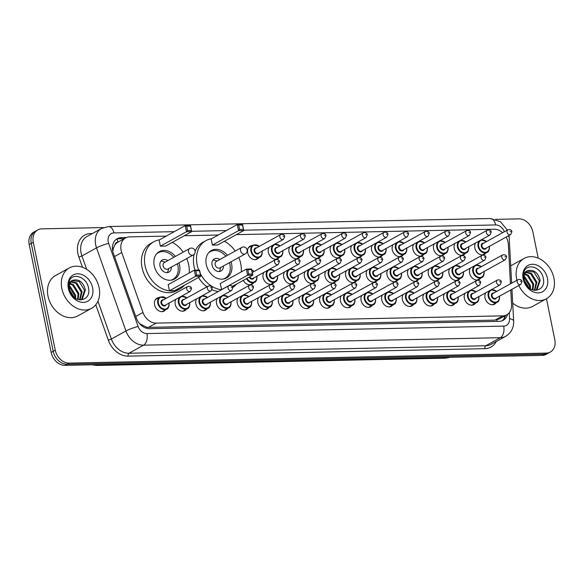 <?xml version="1.0" encoding="UTF-8"?>
<svg xmlns="http://www.w3.org/2000/svg" width="584" height="584" viewBox="0 0 584 584"><rect width="100%" height="100%" fill="white"/><g stroke="black" fill="none" stroke-linecap="round" stroke-linejoin="round"><path stroke-width="0.88" d="M475.405 303.249A7.373 5.701 -118.9 0 1 473.894 304.614A7.373 5.701 -118.9 0 1 464.36 298.285A7.373 5.701 -118.9 0 1 465.156 293.197M454.754 303.687A7.373 5.701 -118.9 0 1 453.242 305.045A7.373 5.701 -118.9 0 1 443.709 298.716A7.373 5.701 -118.9 0 1 444.504 293.628M434.102 304.118A7.373 5.701 -118.9 0 1 432.591 305.483A7.373 5.701 -118.9 0 1 423.057 299.147A7.373 5.701 -118.9 0 1 423.853 294.066M413.45 304.549A7.373 5.701 -118.9 0 1 411.939 305.914A7.373 5.701 -118.9 0 1 402.405 299.577A7.373 5.701 -118.9 0 1 403.194 294.497M392.798 304.979A7.373 5.701 -118.9 0 1 391.28 306.344A7.373 5.701 -118.9 0 1 381.754 300.015A7.373 5.701 -118.9 0 1 382.542 294.927M372.139 305.417A7.373 5.701 -118.9 0 1 370.628 306.775A7.373 5.701 -118.9 0 1 361.094 300.446A7.373 5.701 -118.9 0 1 361.89 295.358M351.488 305.848A7.373 5.701 -118.9 0 1 349.977 307.213A7.373 5.701 -118.9 0 1 340.443 300.877A7.373 5.701 -118.9 0 1 341.238 295.796M330.836 306.279A7.373 5.701 -118.9 0 1 329.325 307.644A7.373 5.701 -118.9 0 1 319.791 301.308A7.373 5.701 -118.9 0 1 320.587 296.227M310.184 306.709A7.373 5.701 -118.9 0 1 308.673 308.075A7.373 5.701 -118.9 0 1 299.139 301.745A7.373 5.701 -118.9 0 1 299.935 296.657M289.533 307.147A7.373 5.701 -118.9 0 1 288.022 308.505A7.373 5.701 -118.9 0 1 278.488 302.176A7.373 5.701 -118.9 0 1 279.276 297.088M268.881 307.578A7.373 5.701 -118.9 0 1 267.363 308.936A7.373 5.701 -118.9 0 1 257.836 302.607A7.373 5.701 -118.9 0 1 258.624 297.519M248.229 308.009A7.373 5.701 -118.9 0 1 246.711 309.374A7.373 5.701 -118.9 0 1 237.184 303.038A7.373 5.701 -118.9 0 1 237.973 297.957M227.57 308.44A7.373 5.701 -118.9 0 1 226.059 309.805A7.373 5.701 -118.9 0 1 216.525 303.476A7.373 5.701 -118.9 0 1 217.321 298.387M206.918 308.87A7.373 5.701 -118.9 0 1 205.407 310.235A7.373 5.701 -118.9 0 1 195.874 303.906A7.373 5.701 -118.9 0 1 196.669 298.818M186.267 309.308A7.373 5.701 -118.9 0 1 184.756 310.666A7.373 5.701 -118.9 0 1 175.222 304.337A7.373 5.701 -118.9 0 1 176.018 299.249M165.615 309.739A7.373 5.701 -118.9 0 1 164.104 311.104A7.373 5.701 -118.9 0 1 154.57 304.768A7.373 5.701 -118.9 0 1 156.965 298.19A7.373 5.701 -118.9 0 1 158.928 297.636M496.057 302.819A7.373 5.701 -118.9 0 1 494.546 304.184A7.373 5.701 -118.9 0 1 485.012 297.855A7.373 5.701 -118.9 0 1 485.808 292.767M460.009 278.553A7.373 5.701 -118.9 0 1 458.498 279.911A7.373 5.701 -118.9 0 1 448.965 273.582A7.373 5.701 -118.9 0 1 449.76 268.494M439.358 278.984A7.373 5.701 -118.9 0 1 437.847 280.342A7.373 5.701 -118.9 0 1 428.313 274.013A7.373 5.701 -118.9 0 1 429.109 268.932M418.706 279.415A7.373 5.701 -118.9 0 1 417.195 280.78A7.373 5.701 -118.9 0 1 407.661 274.443A7.373 5.701 -118.9 0 1 408.45 269.363M398.054 279.846A7.373 5.701 -118.9 0 1 396.536 281.211A7.373 5.701 -118.9 0 1 387.009 274.882A7.373 5.701 -118.9 0 1 387.798 269.793M377.403 280.284A7.373 5.701 -118.9 0 1 375.884 281.641A7.373 5.701 -118.9 0 1 366.358 275.312A7.373 5.701 -118.9 0 1 367.146 270.224M356.744 280.714A7.373 5.701 -118.9 0 1 355.233 282.072A7.373 5.701 -118.9 0 1 345.699 275.743A7.373 5.701 -118.9 0 1 346.494 270.655M336.092 281.145A7.373 5.701 -118.9 0 1 334.581 282.51A7.373 5.701 -118.9 0 1 325.047 276.174A7.373 5.701 -118.9 0 1 325.843 271.093M315.44 281.576A7.373 5.701 -118.9 0 1 313.929 282.941A7.373 5.701 -118.9 0 1 304.395 276.612A7.373 5.701 -118.9 0 1 305.191 271.524M294.789 282.006A7.373 5.701 -118.9 0 1 293.277 283.371A7.373 5.701 -118.9 0 1 283.744 277.042A7.373 5.701 -118.9 0 1 284.539 271.954M274.137 282.444A7.373 5.701 -118.9 0 1 272.626 283.802A7.373 5.701 -118.9 0 1 263.092 277.473A7.373 5.701 -118.9 0 1 263.88 272.385M253.485 282.875A7.373 5.701 -118.9 0 1 251.967 284.24A7.373 5.701 -118.9 0 1 243.324 280.371M480.661 278.115A7.373 5.701 -118.9 0 1 479.15 279.481A7.373 5.701 -118.9 0 1 469.616 273.151A7.373 5.701 -118.9 0 1 470.412 268.063M362.007 255.58A7.373 5.701 -118.9 0 1 360.489 256.938A7.373 5.701 -118.9 0 1 350.962 250.609A7.373 5.701 -118.9 0 1 351.75 245.521M341.348 256.011A7.373 5.701 -118.9 0 1 339.837 257.376A7.373 5.701 -118.9 0 1 330.303 251.04A7.373 5.701 -118.9 0 1 331.099 245.959M444.614 253.85A7.373 5.701 -118.9 0 1 443.103 255.208A7.373 5.701 -118.9 0 1 433.569 248.879A7.373 5.701 -118.9 0 1 434.365 243.791M320.696 256.442A7.373 5.701 -118.9 0 1 319.185 257.807A7.373 5.701 -118.9 0 1 309.651 251.47A7.373 5.701 -118.9 0 1 310.447 246.39M465.266 253.412A7.373 5.701 -118.9 0 1 463.754 254.777A7.373 5.701 -118.9 0 1 454.221 248.448A7.373 5.701 -118.9 0 1 455.016 243.36M382.659 255.142A7.373 5.701 -118.9 0 1 381.14 256.507A7.373 5.701 -118.9 0 1 371.614 250.178A7.373 5.701 -118.9 0 1 372.402 245.09M423.962 254.281A7.373 5.701 -118.9 0 1 422.451 255.646A7.373 5.701 -118.9 0 1 412.917 249.31A7.373 5.701 -118.9 0 1 413.713 244.229M403.31 254.712A7.373 5.701 -118.9 0 1 401.799 256.077A7.373 5.701 -118.9 0 1 392.266 249.748A7.373 5.701 -118.9 0 1 393.054 244.659M300.045 256.872A7.373 5.701 -118.9 0 1 298.534 258.238A7.373 5.701 -118.9 0 1 289 251.908A7.373 5.701 -118.9 0 1 289.795 246.82M279.393 257.31A7.373 5.701 -118.9 0 1 277.882 258.668A7.373 5.701 -118.9 0 1 268.348 252.339A7.373 5.701 -118.9 0 1 269.136 247.251M258.741 257.741A7.373 5.701 -118.9 0 1 257.223 259.099A7.373 5.701 -118.9 0 1 247.696 252.77A7.373 5.701 -118.9 0 1 250.091 246.192A7.373 5.701 -118.9 0 1 252.054 245.63M485.917 252.982A7.373 5.701 -118.9 0 1 484.406 254.347A7.373 5.701 -118.9 0 1 474.872 248.017A7.373 5.701 -118.9 0 1 475.668 242.929M510.445 283.809L508.343 244.455A13.833 10.687 61.1 0 0 508.051 242.163A13.833 10.687 61.1 0 0 506.131 237.075M114.997 244.835A13.833 10.687 -118.9 0 1 117.91 242.17A13.833 10.687 -118.9 0 1 118.085 242.075L117.888 242.083A4.614 3.562 61.1 0 0 114.997 244.835L113.544 247.747L112.756 251.113M139.481 323.646L146.62 327.215L148.489 327.361L495.064 320.105L499.079 319.046L506.773 314.798A13.833 10.687 61.1 0 0 511.562 304.746L510.774 289.949M502.62 232.695A13.833 10.687 61.1 0 0 494.188 229.242L236.359 234.637M166.243 236.104L129.604 236.87A13.833 10.687 61.1 0 0 125.597 237.929A13.833 10.687 61.1 0 0 121.735 252.551L142.97 312.462A13.833 10.687 61.1 0 0 156.191 323.105L502.766 315.849A13.833 10.687 61.1 0 0 506.773 314.798M218.285 235.016L184.31 235.724M546.463 298.738L554.8 339.713A13.833 10.687 -118.9 0 1 550.303 352.057A13.833 10.687 -118.9 0 1 546.295 353.108L69.116 363.102A13.833 10.687 -118.9 0 1 55.254 350.174L33.295 242.251A13.833 10.687 -118.9 0 1 37.792 229.913A13.833 10.687 -118.9 0 1 41.807 228.855L103.404 227.57M495.714 219.358L518.979 218.869A13.833 10.687 -118.9 0 1 532.842 231.797L538.2 258.128M37.792 229.913L33.697 232.177A13.833 10.687 -118.9 0 0 29.2 244.521L51.158 352.437A13.833 10.687 -118.9 0 0 65.021 365.365L542.193 355.379A13.833 10.687 -118.9 0 0 546.208 354.32L548.259 353.189A13.833 10.687 -118.9 0 1 544.244 354.24L67.065 364.233A13.833 10.687 -118.9 0 1 53.202 351.305L31.251 243.382A13.833 10.687 -118.9 0 1 35.741 231.045A13.833 10.687 -118.9 0 0 31.251 243.382L53.202 351.305A13.833 10.687 -118.9 0 0 67.065 364.233L544.244 354.24A13.833 10.687 -118.9 0 0 548.259 353.189L550.303 352.057M126.465 237.513L121.238 237.622A13.833 10.687 61.1 0 0 117.231 238.673A13.833 10.687 61.1 0 0 113.369 253.295L136.306 318.017A13.833 10.687 61.1 0 0 149.533 328.668L499.137 321.346A13.833 10.687 61.1 0 0 503.145 320.287A13.833 10.687 61.1 0 0 507.554 314.309M116.245 239.316A13.833 10.687 -118.9 0 1 119.187 238.754L124.297 238.644M505.489 315.506A13.833 10.687 -118.9 0 1 502.087 320.784M516.935 280.225A23.053 17.812 -118.9 0 1 516.643 278.969A23.053 17.812 -118.9 0 1 524.14 258.405A23.053 17.812 -118.9 0 1 553.924 278.188A23.053 17.812 -118.9 0 1 546.434 298.76A23.053 17.812 -118.9 0 1 518.826 285.503M535.769 290.204L536.353 289.781L539.368 280.809L533.944 272.005L527.294 271.107M535.331 290.394L537.17 289.336L540.178 280.356C538.061 272.779 534.104 269.523 528.308 270.575A10.424 8.052 -118.9 0 0 527.681 270.874A10.424 8.052 -118.9 0 0 524.293 280.174A10.424 8.052 -118.9 0 0 525.344 283.262C530.352 294.686 545.806 291.058 543.434 279.276C542.259 267.457 527.067 262.296 523.95 271.852L523.498 279.254L524.169 281.627L523.592 279.364C522.979 274.276 524.549 271.341 528.308 270.575M534.345 290.321L536.112 282.605L530.695 273.808L525.819 272.443M534.747 290.365L536.922 282.152L531.506 273.356L526.162 272.056M532.36 289.832L532.856 284.401L527.44 275.604L524.688 274.4M532.915 290.014L533.674 283.955L528.25 275.152L524.928 273.838M529.732 288.474L529.608 286.197L524.074 277.327M530.469 288.949L530.418 285.751L525.001 276.947L524.155 276.458M547.442 278.327A15.031 11.614 -118.9 0 1 538.192 292.883A15.031 11.614 -118.9 0 1 523.133 278.838A15.031 11.614 -118.9 0 1 532.374 264.275A15.031 11.614 -118.9 0 1 547.442 278.327M523.417 278.838L528.688 287.284M546.434 298.76L532.601 306.403A23.053 17.812 -118.9 0 1 512.694 303.118M540.404 271.954L538.74 270.093M198.706 270.085A26.974 20.841 -118.9 0 1 197.122 264.705A26.974 20.841 -118.9 0 1 205.889 240.644A26.974 20.841 -118.9 0 1 211.481 238.776M224.351 241.265A26.974 20.841 -118.9 0 1 235.221 251.04M238.783 257.493A26.974 20.841 -118.9 0 1 240.739 263.793A26.974 20.841 -118.9 0 1 241.272 271.896M195.049 270.158A26.974 20.841 -118.9 0 1 194.049 266.406A26.974 20.841 -118.9 0 1 194.151 254.296M195.136 251.266A26.974 20.841 -118.9 0 1 202.816 242.345L205.889 240.644M231.016 261.785A15.673 12.111 -118.9 0 1 231.607 263.983A15.673 12.111 -118.9 0 1 226.512 277.969A15.673 12.111 -118.9 0 1 206.254 264.516A15.673 12.111 -118.9 0 1 211.35 250.529A15.673 12.111 -118.9 0 1 227.453 255.332M212.415 245.09L217.635 244.981L243.754 230.549L238.535 230.658L212.415 245.09L211.16 238.951L237.286 224.512L242.506 224.402L243.754 230.549L242.455 225.015L238.725 225.096L239.615 229.483L243.346 229.403M236.535 284.116A26.974 20.841 -118.9 0 1 232.841 287.343M221.46 289.781A26.974 20.841 -118.9 0 1 200.224 273.458M247.791 269.662L248.689 274.049L252.412 273.976L251.522 269.589L247.791 269.662L246.36 269.085L251.573 268.976L252.828 275.122L247.609 275.232L246.36 269.085L220.234 283.525L221.679 289.657M218.387 291.482A26.974 20.841 -118.9 0 1 212.065 289.722M206.999 286.788A26.974 20.841 -118.9 0 1 198.472 277.488M239.615 229.483L238.535 230.658L237.286 224.512L238.725 225.096M252.412 273.976L252.828 275.122L232.366 286.423M248.689 274.049L247.609 275.232L221.482 289.664M251.573 268.976L251.522 269.589M242.506 224.402L242.455 225.015M208.517 252.923A15.213 11.753 -118.9 0 1 210.291 251.646A15.213 11.753 -118.9 0 1 225.847 256.215M229.417 262.669A15.213 11.753 -118.9 0 1 229.95 264.698A15.213 11.753 -118.9 0 1 225.008 278.276A15.213 11.753 -118.9 0 1 222.978 279.101M219.825 259.544A6.913 5.344 61.1 0 0 214.306 258.909A6.913 5.344 61.1 0 0 212.058 265.078A6.913 5.344 61.1 0 0 220.993 271.012A6.913 5.344 61.1 0 0 223.387 266.005M241.739 247.441L216.379 261.45A3.686 2.847 61.1 0 0 215.182 264.742A3.686 2.847 61.1 0 0 219.949 267.903L245.302 253.894A3.686 3.686 0 0 0 243.44 246.981A3.686 3.686 0 0 0 241.739 247.441A3.686 2.847 61.1 0 0 240.535 250.726A3.686 2.847 61.1 0 0 244.236 254.179A3.686 2.847 61.1 0 0 245.302 253.894M217.226 260.982L214.773 260.281A6.913 5.344 61.1 0 0 212.956 260.092M219.27 271.524A6.913 5.344 61.1 0 0 220.08 269.888L220.796 267.435M184.493 285.211A26.974 20.841 -118.9 0 1 179.93 288.949A26.974 20.841 -118.9 0 1 145.08 265.8A26.974 20.841 -118.9 0 1 153.847 241.732A26.974 20.841 -118.9 0 1 159.439 239.863M172.309 242.36A26.974 20.841 -118.9 0 1 183.179 252.127M186.741 258.588A26.974 20.841 -118.9 0 1 188.698 264.888A26.974 20.841 -118.9 0 1 189.231 272.983M179.93 288.949L176.857 290.649A26.974 20.841 -118.9 0 1 142.007 267.494A26.974 20.841 -118.9 0 1 150.774 243.433L153.847 241.732M178.974 262.873A15.673 12.111 -118.9 0 1 179.565 265.078A15.673 12.111 -118.9 0 1 174.47 279.064A15.673 12.111 -118.9 0 1 154.213 265.603A15.673 12.111 -118.9 0 1 159.308 251.624A15.673 12.111 -118.9 0 1 175.412 256.42M160.366 246.178L165.586 246.068L191.713 231.636L186.493 231.746L160.366 246.178L159.118 240.039L185.245 225.607L190.464 225.497L191.713 231.636L190.413 226.103L186.683 226.183L187.573 230.571L191.304 230.49M169.44 290.752L174.66 290.642L200.786 276.21L195.567 276.32L169.44 290.752L168.192 284.612L194.311 270.173L199.531 270.071L200.786 276.21L199.48 270.677L195.749 270.757L196.64 275.144L200.37 275.064M187.573 230.571L186.493 231.746L185.245 225.607L186.683 226.183M196.64 275.144L195.567 276.32L194.311 270.173L195.749 270.757M199.531 270.071L199.48 270.677M190.464 225.497L190.413 226.103M156.475 254.011A15.213 11.753 -118.9 0 1 158.249 252.733A15.213 11.753 -118.9 0 1 173.806 257.303M177.375 263.764A15.213 11.753 -118.9 0 1 177.908 265.793A15.213 11.753 -118.9 0 1 172.966 279.364A15.213 11.753 -118.9 0 1 170.937 280.189M167.783 260.632A6.913 5.344 61.1 0 0 162.264 259.997A6.913 5.344 61.1 0 0 160.016 266.165A6.913 5.344 61.1 0 0 168.951 272.1A6.913 5.344 61.1 0 0 171.346 267.092M189.698 248.528L164.338 262.537A3.686 2.847 61.1 0 0 163.14 265.829A3.686 2.847 61.1 0 0 167.907 268.99L193.26 254.982A3.686 3.686 0 0 0 191.399 248.069A3.686 3.686 0 0 0 189.698 248.528A3.686 2.847 61.1 0 0 188.493 251.821A3.686 2.847 61.1 0 0 192.194 255.266A3.686 2.847 61.1 0 0 193.26 254.982M165.184 262.07L162.732 261.369A6.913 5.344 61.1 0 0 160.914 261.179M167.228 272.611A6.913 5.344 61.1 0 0 168.039 270.976L168.754 268.523M61.838 288.496A23.053 17.812 -118.9 0 1 69.328 267.925A23.053 17.812 -118.9 0 1 99.112 287.715A23.053 17.812 -118.9 0 1 91.622 308.279A23.053 17.812 -118.9 0 1 61.838 288.496M91.622 308.279L77.789 315.922A23.053 17.812 -118.9 0 1 48.005 296.139A23.053 17.812 -118.9 0 1 55.495 275.568L69.328 267.925M80.957 299.731L81.548 299.307L84.556 290.328L79.139 281.532L72.482 280.634M80.519 299.913L82.359 298.855L85.366 289.883C83.249 282.306 79.293 279.043 73.496 280.094A10.424 8.052 -118.9 0 0 72.876 280.4A10.424 8.052 -118.9 0 0 69.489 289.693A10.424 8.052 -118.9 0 0 70.54 292.781C75.54 304.206 91.002 300.585 88.622 288.803C87.447 276.984 72.255 271.815 69.146 281.371L68.686 288.773L69.357 291.153L68.781 288.89C68.167 283.795 69.744 280.868 73.496 280.094M79.541 299.84L81.3 292.124L75.883 283.328L71.007 281.962M79.935 299.884L82.118 291.679L76.694 282.875L71.35 281.576M77.548 299.358L78.052 293.927L72.628 285.123L69.876 283.919M78.103 299.534L78.862 293.475L73.445 284.678L70.124 283.357M74.92 297.993L74.796 295.723L69.262 286.846M75.657 298.468L75.606 295.27L70.189 286.474L69.343 285.978M92.63 287.846A15.031 11.614 -118.9 0 1 83.388 302.41A15.031 11.614 -118.9 0 1 68.321 288.357A15.031 11.614 -118.9 0 1 77.562 273.801A15.031 11.614 -118.9 0 1 92.63 287.846M68.605 288.365L73.876 296.811M85.593 281.481L83.935 279.619M112.413 248.061A13.833 1.84 -19.5 0 1 113.544 247.747M497.079 321.39A13.833 8.132 -91.2 0 0 496.874 319.886M503.51 316.601A13.833 4.665 -3.1 0 1 504.81 317.375M146.781 328.339A13.833 8.132 -91.2 0 0 146.62 327.215M117.888 242.083A13.833 8.132 -91.2 0 0 117.026 239.06M495.064 320.105L502.766 315.849M148.489 327.361L156.191 323.105M135.751 316.448L142.97 312.462M114.515 256.537L121.735 252.551M504.364 231.731A9.22 7.125 61.1 0 0 495.655 224.935L243.689 230.206M507.357 230.081L500.393 221.686L490.341 218.547A9.22 5.424 88.8 0 1 495.655 224.935M174.28 231.666L113.916 232.928A9.22 7.125 61.1 0 0 108.244 241.856A9.22 7.125 61.1 0 0 108.668 243.375L138.116 326.471A9.22 7.125 61.1 0 0 146.934 333.566L503.7 326.098A9.22 7.125 61.1 0 0 509.569 318.696L509.248 312.717M503.7 326.098A9.22 5.424 88.8 0 1 500.364 337.698L485.764 345.764A18.44 14.25 61.1 0 0 491.108 344.363L505.707 336.296A18.44 14.25 -118.9 0 1 500.364 337.698L143.598 345.173A18.44 14.25 -118.9 0 1 125.962 330.975L96.513 247.886A18.44 14.25 -118.9 0 1 95.666 244.842A18.44 14.25 -118.9 0 1 101.66 228.388L87.06 236.454A18.44 14.25 61.1 0 0 81.066 252.908A18.44 14.25 61.1 0 0 81.913 255.953L86.666 269.355M82.497 267.297L78.876 257.077L81.913 255.953L96.513 247.886A9.22 1.226 -19.5 0 1 108.668 243.375M78.876 257.077A20.747 16.031 -118.9 0 1 90.681 233.563L92.36 233.527M496.254 341.516A20.747 16.031 -118.9 0 1 484.924 348.67L128.166 356.138A20.747 16.031 -118.9 0 1 108.325 340.173L95.783 304.775M546.295 353.108L542.193 355.379M33.295 242.251L29.2 244.521M55.254 350.174L51.158 352.437M69.116 363.102L65.021 365.365M138.116 326.471A9.22 1.226 -19.5 0 0 125.962 330.975L111.362 339.041A18.44 14.25 61.1 0 0 128.998 353.24L485.764 345.764A2.307 1.358 -91.2 0 0 484.924 348.67M97.951 301.205L111.362 339.041L108.325 340.173M146.934 333.566A9.22 5.424 88.8 0 1 143.598 345.173L128.998 353.24A2.307 1.358 -91.2 0 0 128.166 356.138M226.322 230.571L191.647 231.3M90.681 233.563A2.307 1.358 -91.2 0 0 90.936 234.315M509.569 318.696A9.22 3.11 -3.1 0 1 513.65 321.032L511.956 289.299M490.341 218.547L108.602 226.541A9.22 5.424 88.8 0 1 113.916 232.928M508.036 236.024A9.22 3.11 -3.1 0 1 509.182 237.418L511.628 283.16M119.187 238.754L121.238 237.622M447.308 357.364L446.278 357.926A4.614 2.708 88.8 0 1 445.483 358.153L96.579 365.453A4.614 2.708 -91.2 0 0 97.375 365.234L446.278 357.926A18.44 14.25 61.1 0 0 449.848 357.306M93.586 364.766A18.44 14.25 61.1 0 0 97.375 365.234L98.397 364.664M489.282 246.382A6.913 5.344 -118.9 0 1 487.005 252.383A6.913 5.344 -118.9 0 1 478.062 246.448A6.913 5.344 -118.9 0 1 479.676 240.718M486.523 241.593A6.453 4.986 61.1 0 0 480.668 240.615A6.453 4.986 61.1 0 0 478.697 246.302A6.453 4.986 61.1 0 0 485.012 252.332A6.453 4.986 61.1 0 0 489.195 246.433M486.377 247.988A3.227 2.497 -118.9 0 1 483.683 249.12A3.227 2.497 -118.9 0 1 481.304 246.244A3.227 2.497 -118.9 0 1 483.698 243.148M482.829 243.63A2.767 2.139 61.1 0 0 481.931 246.098A2.767 2.139 61.1 0 0 485.508 248.47L510.606 234.6A2.767 2.139 -118.9 0 1 507.036 232.228A2.767 2.139 -118.9 0 1 507.934 229.76L482.829 243.63M510.182 231.483L510.927 231.468L510.182 231.483M468.631 246.82A6.913 5.344 -118.9 0 1 466.346 252.821A6.913 5.344 -118.9 0 1 457.411 246.886A6.913 5.344 -118.9 0 1 459.017 241.148M465.864 242.024A6.453 4.986 61.1 0 0 460.017 241.046A6.453 4.986 61.1 0 0 458.038 246.733A6.453 4.986 61.1 0 0 464.36 252.77A6.453 4.986 61.1 0 0 468.543 246.864M465.725 248.426A3.227 2.497 -118.9 0 1 463.024 249.558A3.227 2.497 -118.9 0 1 460.652 246.682A3.227 2.497 -118.9 0 1 463.046 243.579M462.178 244.061A2.767 2.139 61.1 0 0 461.28 246.528A2.767 2.139 61.1 0 0 464.857 248.901L489.954 235.038A2.767 2.139 -118.9 0 1 486.384 232.658A2.767 2.139 -118.9 0 1 487.282 230.191L462.178 244.061M489.523 231.914L490.275 231.899L489.523 231.914M447.979 247.251A6.913 5.344 -118.9 0 1 445.694 253.252A6.913 5.344 -118.9 0 1 436.759 247.317A6.913 5.344 -118.9 0 1 438.365 241.579M445.212 242.455A6.453 4.986 61.1 0 0 439.365 241.477A6.453 4.986 61.1 0 0 437.387 247.163A6.453 4.986 61.1 0 0 443.709 253.201A6.453 4.986 61.1 0 0 447.891 247.295M445.074 248.857A3.227 2.497 -118.9 0 1 442.373 249.988A3.227 2.497 -118.9 0 1 440 247.112A3.227 2.497 -118.9 0 1 442.395 244.017M441.526 244.492A2.767 2.139 61.1 0 0 440.628 246.959A2.767 2.139 61.1 0 0 444.205 249.339L469.302 235.469A2.767 2.139 -118.9 0 1 465.725 233.096A2.767 2.139 -118.9 0 1 466.631 230.622L441.526 244.492M468.872 232.344L469.616 232.33L468.872 232.344M427.327 247.682A6.913 5.344 -118.9 0 1 425.042 253.682A6.913 5.344 -118.9 0 1 416.107 247.747A6.913 5.344 -118.9 0 1 417.713 242.017M424.561 242.886A6.453 4.986 61.1 0 0 418.713 241.907A6.453 4.986 61.1 0 0 416.735 247.601A6.453 4.986 61.1 0 0 423.057 253.631A6.453 4.986 61.1 0 0 427.24 247.733M424.415 249.288A3.227 2.497 -118.9 0 1 421.721 250.419A3.227 2.497 -118.9 0 1 419.349 247.543A3.227 2.497 -118.9 0 1 421.743 244.448M420.874 244.922A2.767 2.139 61.1 0 0 419.976 247.397A2.767 2.139 61.1 0 0 423.546 249.769L448.651 235.899A2.767 2.139 -118.9 0 1 445.074 233.527A2.767 2.139 -118.9 0 1 445.972 231.06L420.874 244.922M448.22 232.782L448.965 232.761L448.22 232.782M406.668 248.112A6.913 5.344 -118.9 0 1 404.391 254.113A6.913 5.344 -118.9 0 1 395.456 248.178A6.913 5.344 -118.9 0 1 397.062 242.448M403.909 243.324A6.453 4.986 61.1 0 0 398.054 242.345A6.453 4.986 61.1 0 0 396.083 248.032A6.453 4.986 61.1 0 0 402.405 254.062A6.453 4.986 61.1 0 0 406.588 248.163M403.763 249.718A3.227 2.497 -118.9 0 1 401.069 250.85A3.227 2.497 -118.9 0 1 398.689 247.974A3.227 2.497 -118.9 0 1 401.091 244.878M400.222 245.36A2.767 2.139 61.1 0 0 399.325 247.828A2.767 2.139 61.1 0 0 402.894 250.2L427.999 236.33A2.767 2.139 -118.9 0 1 424.422 233.958A2.767 2.139 -118.9 0 1 425.32 231.49L400.222 245.36M427.568 233.213L428.313 233.198L427.568 233.213M386.017 248.55A6.913 5.344 -118.9 0 1 383.739 254.551A6.913 5.344 -118.9 0 1 374.804 248.609A6.913 5.344 -118.9 0 1 376.41 242.878M383.257 243.754A6.453 4.986 61.1 0 0 377.403 242.776A6.453 4.986 61.1 0 0 375.432 248.463A6.453 4.986 61.1 0 0 381.746 254.493A6.453 4.986 61.1 0 0 385.929 248.594M383.111 250.156A3.227 2.497 -118.9 0 1 380.418 251.281A3.227 2.497 -118.9 0 1 378.038 248.412A3.227 2.497 -118.9 0 1 380.439 245.309M379.571 245.791A2.767 2.139 61.1 0 0 378.666 248.258A2.767 2.139 61.1 0 0 382.243 250.631L407.347 236.768A2.767 2.139 -118.9 0 1 403.77 234.388A2.767 2.139 -118.9 0 1 404.668 231.921L379.571 245.791M406.917 233.644L407.661 233.629L406.917 233.644M365.365 248.981A6.913 5.344 -118.9 0 1 363.087 254.982A6.913 5.344 -118.9 0 1 354.152 249.047A6.913 5.344 -118.9 0 1 355.758 243.309M362.606 244.185A6.453 4.986 61.1 0 0 356.751 243.207A6.453 4.986 61.1 0 0 354.78 248.893A6.453 4.986 61.1 0 0 361.094 254.931A6.453 4.986 61.1 0 0 365.277 249.025M362.46 250.587A3.227 2.497 -118.9 0 1 359.766 251.719A3.227 2.497 -118.9 0 1 357.386 248.842A3.227 2.497 -118.9 0 1 359.781 245.74M358.912 246.222A2.767 2.139 61.1 0 0 358.014 248.689A2.767 2.139 61.1 0 0 361.591 251.069L386.696 237.199A2.767 2.139 -118.9 0 1 383.119 234.819A2.767 2.139 -118.9 0 1 384.016 232.352L358.912 246.222M386.265 234.074L387.009 234.06L386.265 234.074M344.713 249.412A6.913 5.344 -118.9 0 1 342.436 255.412A6.913 5.344 -118.9 0 1 333.493 249.477A6.913 5.344 -118.9 0 1 335.106 243.74M341.954 244.616A6.453 4.986 61.1 0 0 336.099 243.637A6.453 4.986 61.1 0 0 334.128 249.324A6.453 4.986 61.1 0 0 340.443 255.361A6.453 4.986 61.1 0 0 344.626 249.463M341.808 251.018A3.227 2.497 -118.9 0 1 339.114 252.149A3.227 2.497 -118.9 0 1 336.734 249.273A3.227 2.497 -118.9 0 1 339.129 246.178M338.26 246.652A2.767 2.139 61.1 0 0 337.362 249.127A2.767 2.139 61.1 0 0 340.939 251.5L366.037 237.63A2.767 2.139 -118.9 0 1 362.467 235.257A2.767 2.139 -118.9 0 1 363.365 232.79L338.26 246.652M365.606 234.505L366.358 234.491L365.606 234.505M324.062 249.843A6.913 5.344 -118.9 0 1 321.777 255.843A6.913 5.344 -118.9 0 1 312.841 249.908A6.913 5.344 -118.9 0 1 314.447 244.178M321.295 245.054A6.453 4.986 61.1 0 0 315.448 244.076A6.453 4.986 61.1 0 0 313.469 249.762A6.453 4.986 61.1 0 0 319.791 255.792A6.453 4.986 61.1 0 0 323.974 249.894M321.156 251.448A3.227 2.497 -118.9 0 1 318.455 252.58A3.227 2.497 -118.9 0 1 316.083 249.704A3.227 2.497 -118.9 0 1 318.477 246.609M317.608 247.09A2.767 2.139 61.1 0 0 316.711 249.558A2.767 2.139 61.1 0 0 320.287 251.93L345.385 238.06A2.767 2.139 -118.9 0 1 341.815 235.688A2.767 2.139 -118.9 0 1 342.713 233.22L317.608 247.09M344.954 234.943L345.699 234.929L344.954 234.943M303.41 250.281A6.913 5.344 -118.9 0 1 301.125 256.281A6.913 5.344 -118.9 0 1 292.19 250.339A6.913 5.344 -118.9 0 1 293.796 244.608M300.643 245.484A6.453 4.986 61.1 0 0 294.796 244.506A6.453 4.986 61.1 0 0 292.818 250.193A6.453 4.986 61.1 0 0 299.139 256.223A6.453 4.986 61.1 0 0 303.322 250.324M300.497 251.887A3.227 2.497 -118.9 0 1 297.803 253.011A3.227 2.497 -118.9 0 1 295.431 250.134A3.227 2.497 -118.9 0 1 297.825 247.039M296.957 247.521A2.767 2.139 61.1 0 0 296.059 249.988A2.767 2.139 61.1 0 0 299.636 252.361L324.733 238.491A2.767 2.139 -118.9 0 1 321.156 236.118A2.767 2.139 -118.9 0 1 322.061 233.651L296.957 247.521M324.303 235.374L325.047 235.359L324.303 235.374M282.751 250.711A6.913 5.344 -118.9 0 1 280.473 256.712A6.913 5.344 -118.9 0 1 271.538 250.777A6.913 5.344 -118.9 0 1 273.144 245.039M279.991 245.915A6.453 4.986 61.1 0 0 274.144 244.937A6.453 4.986 61.1 0 0 272.166 250.624A6.453 4.986 61.1 0 0 278.488 256.661A6.453 4.986 61.1 0 0 282.671 250.755M279.846 252.317A3.227 2.497 -118.9 0 1 277.152 253.449A3.227 2.497 -118.9 0 1 274.779 250.572A3.227 2.497 -118.9 0 1 277.174 247.47M276.305 247.952A2.767 2.139 61.1 0 0 275.407 250.419A2.767 2.139 61.1 0 0 278.977 252.792L304.082 238.929A2.767 2.139 -118.9 0 1 300.504 236.549A2.767 2.139 -118.9 0 1 301.402 234.082L276.305 247.952M303.651 235.805L304.395 235.79L303.651 235.805M262.099 251.142A6.913 5.344 -118.9 0 1 259.822 257.142A6.913 5.344 -118.9 0 1 250.886 251.208A6.913 5.344 -118.9 0 1 253.135 245.039L248.58 247.55M259.34 246.346A6.453 4.986 61.1 0 0 253.485 245.368A6.453 4.986 61.1 0 0 251.514 251.054A6.453 4.986 61.1 0 0 257.836 257.091A6.453 4.986 61.1 0 0 262.012 251.193M259.194 252.748A3.227 2.497 -118.9 0 1 256.5 253.879A3.227 2.497 -118.9 0 1 254.12 251.003A3.227 2.497 -118.9 0 1 256.522 247.908M255.653 248.382A2.767 2.139 61.1 0 0 254.755 250.85A2.767 2.139 61.1 0 0 258.325 253.23L283.43 239.36A2.767 2.139 -118.9 0 1 279.853 236.987A2.767 2.139 -118.9 0 1 280.751 234.52L255.653 248.382M282.999 236.235L283.744 236.221L282.999 236.235M484.026 271.524A6.913 5.344 -118.9 0 1 481.742 277.524A6.913 5.344 -118.9 0 1 472.806 271.582A6.913 5.344 -118.9 0 1 474.42 265.851M481.267 266.727A6.453 4.986 61.1 0 0 475.412 265.749A6.453 4.986 61.1 0 0 473.441 271.436A6.453 4.986 61.1 0 0 479.756 277.466A6.453 4.986 61.1 0 0 483.939 271.567M481.121 273.129A3.227 2.497 -118.9 0 1 478.427 274.254A3.227 2.497 -118.9 0 1 476.048 271.377A3.227 2.497 -118.9 0 1 478.442 268.282M502.678 254.894L477.573 268.764A2.767 2.139 61.1 0 0 476.675 271.231A2.767 2.139 61.1 0 0 480.252 273.604L505.35 259.734A2.767 2.139 -118.9 0 1 501.78 257.361A2.767 2.139 -118.9 0 1 502.678 254.894C504.883 254.441 506.204 255.091 506.649 256.851L505.35 259.734M505.671 256.602L504.919 256.617L505.671 256.602M463.375 271.954A6.913 5.344 -118.9 0 1 461.09 277.955A6.913 5.344 -118.9 0 1 452.155 272.02A6.913 5.344 -118.9 0 1 453.761 266.282M460.608 267.158A6.453 4.986 61.1 0 0 454.761 266.18A6.453 4.986 61.1 0 0 452.782 271.867A6.453 4.986 61.1 0 0 459.104 277.904A6.453 4.986 61.1 0 0 463.287 271.998M460.469 273.56A3.227 2.497 -118.9 0 1 457.768 274.692A3.227 2.497 -118.9 0 1 455.396 271.815A3.227 2.497 -118.9 0 1 457.79 268.713M482.026 255.325L456.922 269.195A2.767 2.139 61.1 0 0 456.024 271.662A2.767 2.139 61.1 0 0 459.601 274.035L484.698 260.172A2.767 2.139 -118.9 0 1 481.128 257.792A2.767 2.139 -118.9 0 1 482.026 255.325C484.231 254.872 485.552 255.522 485.99 257.281L484.698 260.172M485.012 257.033L484.267 257.048L485.012 257.033M442.723 272.385A6.913 5.344 -118.9 0 1 440.438 278.386A6.913 5.344 -118.9 0 1 431.503 272.451A6.913 5.344 -118.9 0 1 433.109 266.713M439.956 267.589A6.453 4.986 61.1 0 0 434.109 266.611A6.453 4.986 61.1 0 0 432.131 272.297A6.453 4.986 61.1 0 0 438.453 278.334A6.453 4.986 61.1 0 0 442.635 272.436M439.81 273.991A3.227 2.497 -118.9 0 1 437.117 275.122A3.227 2.497 -118.9 0 1 434.744 272.246A3.227 2.497 -118.9 0 1 437.139 269.151M461.375 255.763L436.27 269.625A2.767 2.139 61.1 0 0 435.372 272.093A2.767 2.139 61.1 0 0 438.942 274.473L464.046 260.603A2.767 2.139 -118.9 0 1 460.469 258.23A2.767 2.139 -118.9 0 1 461.375 255.763C463.572 255.303 464.901 255.96 465.339 257.712L464.046 260.603M464.36 257.464L463.616 257.478L464.36 257.464M422.064 272.816A6.913 5.344 -118.9 0 1 419.786 278.816A6.913 5.344 -118.9 0 1 410.851 272.881A6.913 5.344 -118.9 0 1 412.457 267.151M419.305 268.019A6.453 4.986 61.1 0 0 413.45 267.049A6.453 4.986 61.1 0 0 411.479 272.735A6.453 4.986 61.1 0 0 417.801 278.765A6.453 4.986 61.1 0 0 421.984 272.867M419.159 274.422A3.227 2.497 -118.9 0 1 416.465 275.553A3.227 2.497 -118.9 0 1 414.092 272.677A3.227 2.497 -118.9 0 1 416.487 269.582M440.716 256.193L415.618 270.063A2.767 2.139 61.1 0 0 414.72 272.531A2.767 2.139 61.1 0 0 418.29 274.903L443.395 261.033A2.767 2.139 -118.9 0 1 439.818 258.661A2.767 2.139 -118.9 0 1 440.716 256.193C442.92 255.741 444.249 256.391 444.687 258.143L443.395 261.033M443.709 257.894L442.964 257.916L443.709 257.894M401.412 273.246A6.913 5.344 -118.9 0 1 399.135 279.247A6.913 5.344 -118.9 0 1 390.2 273.312A6.913 5.344 -118.9 0 1 391.806 267.582M398.653 268.457A6.453 4.986 61.1 0 0 392.798 267.479A6.453 4.986 61.1 0 0 390.827 273.166A6.453 4.986 61.1 0 0 397.149 279.196A6.453 4.986 61.1 0 0 401.325 273.297M398.507 274.852A3.227 2.497 -118.9 0 1 395.813 275.984A3.227 2.497 -118.9 0 1 393.434 273.108A3.227 2.497 -118.9 0 1 395.835 270.012M420.064 256.624L394.966 270.494A2.767 2.139 61.1 0 0 394.069 272.962A2.767 2.139 61.1 0 0 397.638 275.334L422.743 261.464A2.767 2.139 -118.9 0 1 419.166 259.092A2.767 2.139 -118.9 0 1 420.064 256.624C422.269 256.172 423.59 256.821 424.035 258.581L422.743 261.464M423.057 258.332L422.312 258.347L423.057 258.332M380.761 273.684A6.913 5.344 -118.9 0 1 378.483 279.685A6.913 5.344 -118.9 0 1 369.548 273.75A6.913 5.344 -118.9 0 1 371.154 268.012M378.001 268.888A6.453 4.986 61.1 0 0 372.147 267.91A6.453 4.986 61.1 0 0 370.176 273.597A6.453 4.986 61.1 0 0 376.49 279.634A6.453 4.986 61.1 0 0 380.673 273.728M377.855 275.29A3.227 2.497 -118.9 0 1 375.162 276.422A3.227 2.497 -118.9 0 1 372.782 273.546A3.227 2.497 -118.9 0 1 375.176 270.443M399.412 257.055L374.315 270.925A2.767 2.139 61.1 0 0 373.41 273.392A2.767 2.139 61.1 0 0 376.987 275.765L402.091 261.902A2.767 2.139 -118.9 0 1 398.514 259.522A2.767 2.139 -118.9 0 1 399.412 257.055C401.617 256.602 402.938 257.252 403.383 259.011L402.091 261.902M402.405 258.763L401.661 258.778L402.405 258.763M360.109 274.115A6.913 5.344 -118.9 0 1 357.831 280.116A6.913 5.344 -118.9 0 1 348.889 274.181A6.913 5.344 -118.9 0 1 350.502 268.443M357.35 269.319A6.453 4.986 61.1 0 0 351.495 268.341A6.453 4.986 61.1 0 0 349.524 274.027A6.453 4.986 61.1 0 0 355.839 280.064A6.453 4.986 61.1 0 0 360.021 274.159M357.204 275.721A3.227 2.497 -118.9 0 1 354.51 276.853A3.227 2.497 -118.9 0 1 352.13 273.976A3.227 2.497 -118.9 0 1 354.524 270.881M378.76 257.486L353.656 271.356A2.767 2.139 61.1 0 0 352.758 273.823A2.767 2.139 61.1 0 0 356.335 276.203L381.432 262.333A2.767 2.139 -118.9 0 1 377.863 259.96A2.767 2.139 -118.9 0 1 378.76 257.486C380.965 257.033 382.286 257.69 382.732 259.442L381.432 262.333M381.754 259.194L381.009 259.208L381.754 259.194M339.457 274.546A6.913 5.344 -118.9 0 1 337.172 280.546A6.913 5.344 -118.9 0 1 328.237 274.611A6.913 5.344 -118.9 0 1 329.843 268.881M336.691 269.75A6.453 4.986 61.1 0 0 330.843 268.771A6.453 4.986 61.1 0 0 328.865 274.465A6.453 4.986 61.1 0 0 335.187 280.495A6.453 4.986 61.1 0 0 339.37 274.597M336.552 276.152A3.227 2.497 -118.9 0 1 333.851 277.283A3.227 2.497 -118.9 0 1 331.478 274.407A3.227 2.497 -118.9 0 1 333.873 271.312M358.109 257.924L333.004 271.794A2.767 2.139 61.1 0 0 332.106 274.261A2.767 2.139 61.1 0 0 335.683 276.633L360.781 262.763A2.767 2.139 -118.9 0 1 357.211 260.391A2.767 2.139 -118.9 0 1 358.109 257.924C360.313 257.471 361.635 258.121 362.08 259.873L360.781 262.763M361.102 259.624L360.35 259.646L361.102 259.624M318.806 274.976A6.913 5.344 -118.9 0 1 316.521 280.977A6.913 5.344 -118.9 0 1 307.586 275.042A6.913 5.344 -118.9 0 1 309.192 269.312M316.039 270.188A6.453 4.986 61.1 0 0 310.192 269.209A6.453 4.986 61.1 0 0 308.213 274.896A6.453 4.986 61.1 0 0 314.535 280.926A6.453 4.986 61.1 0 0 318.718 275.027M315.893 276.582A3.227 2.497 -118.9 0 1 313.199 277.714A3.227 2.497 -118.9 0 1 310.827 274.838A3.227 2.497 -118.9 0 1 313.221 271.743M337.457 258.354L312.352 272.224A2.767 2.139 61.1 0 0 311.454 274.692A2.767 2.139 61.1 0 0 315.031 277.064L340.129 263.194A2.767 2.139 -118.9 0 1 336.552 260.822A2.767 2.139 -118.9 0 1 337.457 258.354C339.662 257.902 340.983 258.551 341.421 260.311L340.129 263.194M340.443 260.062L339.698 260.077L340.443 260.062M298.147 275.414A6.913 5.344 -118.9 0 1 295.869 281.415A6.913 5.344 -118.9 0 1 286.934 275.473A6.913 5.344 -118.9 0 1 288.54 269.742M295.387 270.618A6.453 4.986 61.1 0 0 289.54 269.64A6.453 4.986 61.1 0 0 287.562 275.327A6.453 4.986 61.1 0 0 293.883 281.357A6.453 4.986 61.1 0 0 298.066 275.458M295.241 277.02A3.227 2.497 -118.9 0 1 292.548 278.145A3.227 2.497 -118.9 0 1 290.175 275.276A3.227 2.497 -118.9 0 1 292.569 272.173M316.798 258.785L291.701 272.655A2.767 2.139 61.1 0 0 290.803 275.122A2.767 2.139 61.1 0 0 294.373 277.495L319.477 263.632A2.767 2.139 -118.9 0 1 315.9 261.252A2.767 2.139 -118.9 0 1 316.798 258.785C319.003 258.332 320.331 258.982 320.769 260.741L319.477 263.632M319.791 260.493L319.046 260.508L319.791 260.493M277.495 275.845A6.913 5.344 -118.9 0 1 275.217 281.846A6.913 5.344 -118.9 0 1 266.282 275.911A6.913 5.344 -118.9 0 1 267.888 270.173M274.736 271.049A6.453 4.986 61.1 0 0 268.881 270.071A6.453 4.986 61.1 0 0 266.91 275.757A6.453 4.986 61.1 0 0 273.232 281.795A6.453 4.986 61.1 0 0 277.407 275.889M274.589 277.451A3.227 2.497 -118.9 0 1 271.896 278.583A3.227 2.497 -118.9 0 1 269.516 275.706A3.227 2.497 -118.9 0 1 271.918 272.611M296.146 259.216L271.049 273.086A2.767 2.139 61.1 0 0 270.151 275.553A2.767 2.139 61.1 0 0 273.721 277.933L298.826 264.063A2.767 2.139 -118.9 0 1 295.248 261.69A2.767 2.139 -118.9 0 1 296.146 259.216C298.351 258.763 299.672 259.413 300.118 261.172L298.826 264.063M299.139 260.924L298.395 260.938L299.139 260.924M254.084 271.48A6.453 4.986 61.1 0 0 251.821 270.18M253.938 277.882A3.227 2.497 -118.9 0 1 251.682 279.123A3.227 2.497 -118.9 0 1 249.207 277.123M249.777 276.809A2.767 2.139 61.1 0 0 253.069 278.364L278.174 264.494A2.767 2.139 -118.9 0 1 274.597 262.121A2.767 2.139 -118.9 0 1 275.495 259.654C277.699 259.194 279.021 259.851 279.466 261.603L278.174 264.494M278.488 261.355L277.743 261.369L278.488 261.355M256.843 276.276A6.913 5.344 -118.9 0 1 254.566 282.276A6.913 5.344 -118.9 0 1 246.455 278.641M247.017 278.327A6.453 4.986 61.1 0 0 253.493 282.138A6.453 4.986 61.1 0 0 256.756 276.327M499.422 296.219A6.913 5.344 -118.9 0 1 497.145 302.22A6.913 5.344 -118.9 0 1 488.202 296.285A6.913 5.344 -118.9 0 1 489.815 290.555M496.663 291.431A6.453 4.986 61.1 0 0 490.808 290.452A6.453 4.986 61.1 0 0 488.837 296.139A6.453 4.986 61.1 0 0 495.152 302.169A6.453 4.986 61.1 0 0 499.335 296.271M496.517 297.825A3.227 2.497 -118.9 0 1 493.823 298.957A3.227 2.497 -118.9 0 1 491.443 296.081A3.227 2.497 -118.9 0 1 493.838 292.986M518.074 279.597L492.969 293.467A2.767 2.139 61.1 0 0 492.071 295.935A2.767 2.139 61.1 0 0 495.648 298.307L520.745 284.437A2.767 2.139 -118.9 0 1 517.176 282.065A2.767 2.139 -118.9 0 1 518.074 279.597C520.278 279.145 521.6 279.794 522.045 281.554L520.745 284.437M521.067 281.305L520.322 281.32L521.067 281.305M478.771 296.657A6.913 5.344 -118.9 0 1 476.486 302.658A6.913 5.344 -118.9 0 1 467.55 296.716A6.913 5.344 -118.9 0 1 469.156 290.985M476.004 291.861A6.453 4.986 61.1 0 0 470.156 290.883A6.453 4.986 61.1 0 0 468.178 296.57A6.453 4.986 61.1 0 0 474.5 302.6A6.453 4.986 61.1 0 0 478.683 296.701M475.865 298.263A3.227 2.497 -118.9 0 1 473.164 299.388A3.227 2.497 -118.9 0 1 470.792 296.519A3.227 2.497 -118.9 0 1 473.186 293.416M497.422 280.028L472.317 293.898A2.767 2.139 61.1 0 0 471.419 296.365A2.767 2.139 61.1 0 0 474.996 298.738L500.094 284.875A2.767 2.139 -118.9 0 1 496.524 282.495A2.767 2.139 -118.9 0 1 497.422 280.028C499.627 279.575 500.948 280.225 501.386 281.984L500.094 284.875M500.408 281.736L499.663 281.751L500.408 281.736M458.119 297.088A6.913 5.344 -118.9 0 1 455.834 303.089A6.913 5.344 -118.9 0 1 446.899 297.154A6.913 5.344 -118.9 0 1 448.505 291.416M455.352 292.292A6.453 4.986 61.1 0 0 449.505 291.314A6.453 4.986 61.1 0 0 447.526 297A6.453 4.986 61.1 0 0 453.848 303.038A6.453 4.986 61.1 0 0 458.031 297.132M455.206 298.694A3.227 2.497 -118.9 0 1 452.512 299.826A3.227 2.497 -118.9 0 1 450.14 296.949A3.227 2.497 -118.9 0 1 452.534 293.854M476.77 280.459L451.666 294.329A2.767 2.139 61.1 0 0 450.768 296.796A2.767 2.139 61.1 0 0 454.345 299.176L479.442 285.306A2.767 2.139 -118.9 0 1 475.865 282.933A2.767 2.139 -118.9 0 1 476.77 280.459C478.975 280.006 480.296 280.656 480.734 282.415L479.442 285.306M479.756 282.167L479.011 282.182L479.756 282.167M437.46 297.519A6.913 5.344 -118.9 0 1 435.182 303.519A6.913 5.344 -118.9 0 1 426.247 297.584A6.913 5.344 -118.9 0 1 427.853 291.854M434.7 292.723A6.453 4.986 61.1 0 0 428.853 291.744A6.453 4.986 61.1 0 0 426.875 297.431A6.453 4.986 61.1 0 0 433.197 303.468A6.453 4.986 61.1 0 0 437.379 297.57M434.554 299.125A3.227 2.497 -118.9 0 1 431.861 300.256A3.227 2.497 -118.9 0 1 429.488 297.38A3.227 2.497 -118.9 0 1 431.883 294.285M456.111 280.897L431.014 294.759A2.767 2.139 61.1 0 0 430.116 297.234A2.767 2.139 61.1 0 0 433.686 299.607L458.79 285.737A2.767 2.139 -118.9 0 1 455.213 283.364A2.767 2.139 -118.9 0 1 456.111 280.897C458.316 280.437 459.644 281.094 460.082 282.846L458.79 285.737M459.104 282.598L458.36 282.612L459.104 282.598M416.808 297.95A6.913 5.344 -118.9 0 1 414.531 303.95A6.913 5.344 -118.9 0 1 405.595 298.015A6.913 5.344 -118.9 0 1 407.201 292.285M414.049 293.161A6.453 4.986 61.1 0 0 408.194 292.183A6.453 4.986 61.1 0 0 406.223 297.869A6.453 4.986 61.1 0 0 412.545 303.899A6.453 4.986 61.1 0 0 416.721 298.001M413.903 299.555A3.227 2.497 -118.9 0 1 411.209 300.687A3.227 2.497 -118.9 0 1 408.829 297.811A3.227 2.497 -118.9 0 1 411.231 294.716M435.46 281.327L410.362 295.197A2.767 2.139 61.1 0 0 409.464 297.665A2.767 2.139 61.1 0 0 413.034 300.037L438.139 286.167A2.767 2.139 -118.9 0 1 434.562 283.795A2.767 2.139 -118.9 0 1 435.46 281.327C437.664 280.875 438.986 281.524 439.431 283.284L438.139 286.167M438.453 283.036L437.708 283.05L438.453 283.036M396.156 298.387A6.913 5.344 -118.9 0 1 393.879 304.388A6.913 5.344 -118.9 0 1 384.944 298.446A6.913 5.344 -118.9 0 1 386.55 292.715M393.397 293.591A6.453 4.986 61.1 0 0 387.542 292.613A6.453 4.986 61.1 0 0 385.571 298.3A6.453 4.986 61.1 0 0 391.886 304.33A6.453 4.986 61.1 0 0 396.069 298.431M393.251 299.993A3.227 2.497 -118.9 0 1 390.557 301.118A3.227 2.497 -118.9 0 1 388.178 298.241A3.227 2.497 -118.9 0 1 390.579 295.146M414.808 281.758L389.711 295.628A2.767 2.139 61.1 0 0 388.805 298.096A2.767 2.139 61.1 0 0 392.382 300.468L417.487 286.598A2.767 2.139 -118.9 0 1 413.91 284.226A2.767 2.139 -118.9 0 1 414.808 281.758C417.012 281.305 418.334 281.955 418.779 283.714L417.487 286.598M417.801 283.466L417.056 283.481L417.801 283.466M375.505 298.818A6.913 5.344 -118.9 0 1 373.227 304.819A6.913 5.344 -118.9 0 1 364.285 298.884A6.913 5.344 -118.9 0 1 365.898 293.146M372.745 294.022A6.453 4.986 61.1 0 0 366.891 293.044A6.453 4.986 61.1 0 0 364.92 298.731A6.453 4.986 61.1 0 0 371.234 304.768A6.453 4.986 61.1 0 0 375.417 298.862M372.599 300.424A3.227 2.497 -118.9 0 1 369.906 301.556A3.227 2.497 -118.9 0 1 367.526 298.679A3.227 2.497 -118.9 0 1 369.92 295.577M394.156 282.189L369.051 296.059A2.767 2.139 61.1 0 0 368.154 298.526A2.767 2.139 61.1 0 0 371.731 300.899L396.828 287.036A2.767 2.139 -118.9 0 1 393.258 284.656A2.767 2.139 -118.9 0 1 394.156 282.189C396.361 281.736 397.682 282.386 398.127 284.145L396.828 287.036M397.149 283.897L396.405 283.912L397.149 283.897M354.853 299.249A6.913 5.344 -118.9 0 1 352.568 305.249A6.913 5.344 -118.9 0 1 343.633 299.315A6.913 5.344 -118.9 0 1 345.246 293.577M352.094 294.453A6.453 4.986 61.1 0 0 346.239 293.475A6.453 4.986 61.1 0 0 344.261 299.161A6.453 4.986 61.1 0 0 350.582 305.198A6.453 4.986 61.1 0 0 354.765 299.3M351.948 300.855A3.227 2.497 -118.9 0 1 349.254 301.986A3.227 2.497 -118.9 0 1 346.874 299.11A3.227 2.497 -118.9 0 1 349.268 296.015M373.504 282.627L348.4 296.489A2.767 2.139 61.1 0 0 347.502 298.957A2.767 2.139 61.1 0 0 351.079 301.337L376.176 287.467A2.767 2.139 -118.9 0 1 372.607 285.094A2.767 2.139 -118.9 0 1 373.504 282.627C375.709 282.167 377.03 282.824 377.476 284.576L376.176 287.467M376.498 284.328L375.746 284.342L376.498 284.328M334.201 299.68A6.913 5.344 -118.9 0 1 331.916 305.68A6.913 5.344 -118.9 0 1 322.981 299.745A6.913 5.344 -118.9 0 1 324.587 294.015M331.435 294.883A6.453 4.986 61.1 0 0 325.587 293.913A6.453 4.986 61.1 0 0 323.609 299.599A6.453 4.986 61.1 0 0 329.931 305.629A6.453 4.986 61.1 0 0 334.114 299.731M331.296 301.286A3.227 2.497 -118.9 0 1 328.595 302.417A3.227 2.497 -118.9 0 1 326.222 299.541A3.227 2.497 -118.9 0 1 328.617 296.446M352.853 283.058L327.748 296.928A2.767 2.139 61.1 0 0 326.85 299.395A2.767 2.139 61.1 0 0 330.427 301.767L355.525 287.897A2.767 2.139 -118.9 0 1 351.955 285.525A2.767 2.139 -118.9 0 1 352.853 283.058C355.057 282.605 356.379 283.255 356.817 285.007L355.525 287.897M355.839 284.758L355.094 284.78L355.839 284.758M313.55 300.118A6.913 5.344 -118.9 0 1 311.265 306.111A6.913 5.344 -118.9 0 1 302.329 300.176A6.913 5.344 -118.9 0 1 303.935 294.445M310.783 295.322A6.453 4.986 61.1 0 0 304.936 294.343A6.453 4.986 61.1 0 0 302.957 300.03A6.453 4.986 61.1 0 0 309.279 306.06A6.453 4.986 61.1 0 0 313.462 300.161M310.637 301.716A3.227 2.497 -118.9 0 1 307.943 302.848A3.227 2.497 -118.9 0 1 305.571 299.972A3.227 2.497 -118.9 0 1 307.965 296.876M332.201 283.488L307.096 297.358A2.767 2.139 61.1 0 0 306.198 299.826A2.767 2.139 61.1 0 0 309.768 302.198L334.873 288.328A2.767 2.139 -118.9 0 1 331.296 285.956A2.767 2.139 -118.9 0 1 332.201 283.488C334.398 283.036 335.727 283.685 336.165 285.445L334.873 288.328M335.187 285.196L334.442 285.211L335.187 285.196M292.891 300.548A6.913 5.344 -118.9 0 1 290.613 306.549A6.913 5.344 -118.9 0 1 281.678 300.614A6.913 5.344 -118.9 0 1 283.284 294.876M290.131 295.752A6.453 4.986 61.1 0 0 284.277 294.774A6.453 4.986 61.1 0 0 282.306 300.461A6.453 4.986 61.1 0 0 288.627 306.498A6.453 4.986 61.1 0 0 292.81 300.592M289.985 302.154A3.227 2.497 -118.9 0 1 287.291 303.286A3.227 2.497 -118.9 0 1 284.912 300.41A3.227 2.497 -118.9 0 1 287.313 297.307M311.542 283.919L286.445 297.789A2.767 2.139 61.1 0 0 285.547 300.256A2.767 2.139 61.1 0 0 289.116 302.629L314.221 288.766A2.767 2.139 -118.9 0 1 310.644 286.386A2.767 2.139 -118.9 0 1 311.542 283.919C313.747 283.466 315.075 284.116 315.513 285.875L314.221 288.766M314.535 285.627L313.791 285.642L314.535 285.627M272.239 300.979A6.913 5.344 -118.9 0 1 269.961 306.98A6.913 5.344 -118.9 0 1 261.026 301.045A6.913 5.344 -118.9 0 1 262.632 295.307M269.479 296.183A6.453 4.986 61.1 0 0 263.625 295.205A6.453 4.986 61.1 0 0 261.654 300.891A6.453 4.986 61.1 0 0 267.968 306.928A6.453 4.986 61.1 0 0 272.151 301.03M269.333 302.585A3.227 2.497 -118.9 0 1 266.64 303.716A3.227 2.497 -118.9 0 1 264.26 300.84A3.227 2.497 -118.9 0 1 266.662 297.745M290.89 284.357L265.793 298.22A2.767 2.139 61.1 0 0 264.888 300.687A2.767 2.139 61.1 0 0 268.465 303.067L293.569 289.197A2.767 2.139 -118.9 0 1 289.993 286.824A2.767 2.139 -118.9 0 1 290.89 284.357C293.095 283.897 294.416 284.554 294.862 286.306L293.569 289.197M293.883 286.058L293.139 286.072L293.883 286.058M251.587 301.41A6.913 5.344 -118.9 0 1 249.31 307.41A6.913 5.344 -118.9 0 1 240.374 301.475A6.913 5.344 -118.9 0 1 241.98 295.745M248.828 296.614A6.453 4.986 61.1 0 0 242.973 295.635A6.453 4.986 61.1 0 0 241.002 301.329A6.453 4.986 61.1 0 0 247.317 307.359A6.453 4.986 61.1 0 0 251.5 301.461M248.682 303.016A3.227 2.497 -118.9 0 1 245.988 304.147A3.227 2.497 -118.9 0 1 243.608 301.271A3.227 2.497 -118.9 0 1 246.003 298.176M270.239 284.788L245.141 298.658A2.767 2.139 61.1 0 0 244.236 301.125A2.767 2.139 61.1 0 0 247.813 303.498L272.918 289.627A2.767 2.139 -118.9 0 1 269.341 287.255A2.767 2.139 -118.9 0 1 270.239 284.788C272.443 284.335 273.765 284.985 274.21 286.737L272.918 289.627M273.232 286.488L272.487 286.51L273.232 286.488M230.936 301.84A6.913 5.344 -118.9 0 1 228.658 307.841A6.913 5.344 -118.9 0 1 219.715 301.906A6.913 5.344 -118.9 0 1 221.329 296.176M228.176 297.052A6.453 4.986 61.1 0 0 222.322 296.073A6.453 4.986 61.1 0 0 220.351 301.76A6.453 4.986 61.1 0 0 226.665 307.79A6.453 4.986 61.1 0 0 230.848 301.892M228.03 303.446A3.227 2.497 -118.9 0 1 225.336 304.578A3.227 2.497 -118.9 0 1 222.957 301.702A3.227 2.497 -118.9 0 1 225.351 298.606M249.587 285.218L224.482 299.088A2.767 2.139 61.1 0 0 223.584 301.556A2.767 2.139 61.1 0 0 227.161 303.928L252.259 290.058A2.767 2.139 -118.9 0 1 248.689 287.686A2.767 2.139 -118.9 0 1 249.587 285.218C251.792 284.766 253.113 285.415 253.558 287.175L252.259 290.058M252.58 286.926L251.835 286.941L252.58 286.926M210.284 302.278A6.913 5.344 -118.9 0 1 207.999 308.279A6.913 5.344 -118.9 0 1 199.064 302.337A6.913 5.344 -118.9 0 1 200.67 296.606M207.517 297.482A6.453 4.986 61.1 0 0 201.67 296.504A6.453 4.986 61.1 0 0 199.691 302.191A6.453 4.986 61.1 0 0 206.013 308.221A6.453 4.986 61.1 0 0 210.196 302.322M207.378 303.884A3.227 2.497 -118.9 0 1 204.677 305.009A3.227 2.497 -118.9 0 1 202.305 302.14A3.227 2.497 -118.9 0 1 204.699 299.037M228.935 285.649L203.831 299.519A2.767 2.139 61.1 0 0 202.933 301.986A2.767 2.139 61.1 0 0 206.51 304.359L231.607 290.496A2.767 2.139 -118.9 0 1 228.037 288.116A2.767 2.139 -118.9 0 1 228.935 285.649C231.14 285.196 232.461 285.846 232.899 287.605L231.607 290.496M231.921 287.357L231.176 287.372L231.921 287.357M189.632 302.709A6.913 5.344 -118.9 0 1 187.347 308.71A6.913 5.344 -118.9 0 1 178.412 302.775A6.913 5.344 -118.9 0 1 180.018 297.037M186.865 297.913A6.453 4.986 61.1 0 0 181.018 296.935A6.453 4.986 61.1 0 0 179.04 302.622A6.453 4.986 61.1 0 0 185.362 308.659A6.453 4.986 61.1 0 0 189.544 302.753M186.719 304.315A3.227 2.497 -118.9 0 1 184.026 305.447A3.227 2.497 -118.9 0 1 181.653 302.57A3.227 2.497 -118.9 0 1 184.048 299.475M208.284 286.08L183.179 299.95A2.767 2.139 61.1 0 0 182.281 302.417A2.767 2.139 61.1 0 0 185.858 304.797L210.955 290.927A2.767 2.139 -118.9 0 1 207.378 288.554A2.767 2.139 -118.9 0 1 208.284 286.08C210.488 285.627 211.809 286.277 212.248 288.036L210.955 290.927M211.269 287.788L210.525 287.803L211.269 287.788M168.973 303.14A6.913 5.344 -118.9 0 1 166.695 309.14A6.913 5.344 -118.9 0 1 157.76 303.206A6.913 5.344 -118.9 0 1 160.009 297.037L166.389 298.249M166.214 298.344A6.453 4.986 61.1 0 0 160.366 297.365A6.453 4.986 61.1 0 0 158.388 303.052A6.453 4.986 61.1 0 0 164.71 309.089A6.453 4.986 61.1 0 0 168.893 303.191M166.068 304.746A3.227 2.497 -118.9 0 1 163.374 305.877A3.227 2.497 -118.9 0 1 161.001 303.001A3.227 2.497 -118.9 0 1 163.396 299.906M187.625 286.518L162.527 300.38A2.767 2.139 61.1 0 0 161.629 302.855A2.767 2.139 61.1 0 0 165.199 305.228L190.304 291.358A2.767 2.139 -118.9 0 1 186.727 288.985A2.767 2.139 -118.9 0 1 187.625 286.518C189.829 286.058 191.158 286.715 191.596 288.467L190.304 291.358M190.618 288.219L189.873 288.233L190.618 288.219M117.91 242.17L125.597 237.929M505.707 336.296C511.212 332.88 513.862 327.792 513.65 321.032M108.602 226.541L101.66 228.388M508.985 235.498L509.182 237.418M96.579 365.453L91.922 364.803M449.921 357.306L445.483 358.153M524.14 258.405L510.701 265.829M210.291 251.646L209.021 252.346M225.008 278.276L223.738 278.977M158.249 252.733L156.979 253.434M172.966 279.364L171.696 280.064M482.45 254.901L487.005 252.383C488.596 252.069 489.37 249.988 489.326 246.134M510.606 234.6L511.905 231.717C511.65 229.965 510.321 229.315 507.934 229.76M486.691 241.499L481.041 239.958M461.798 255.332L466.346 252.821C467.945 252.507 468.718 250.419 468.675 246.565M489.954 235.038L491.254 232.147C490.991 230.395 489.669 229.746 487.282 230.191M466.039 241.929L460.389 240.396M441.139 255.77L445.694 253.252C447.293 252.938 448.067 250.85 448.023 246.996M469.302 235.469L470.594 232.578C470.339 230.826 469.018 230.176 466.631 230.622M445.388 242.36L439.73 240.827M420.487 256.201L425.042 253.682C426.641 253.368 427.415 251.281 427.371 247.426M448.651 235.899L449.943 233.009C449.687 231.264 448.366 230.607 445.972 231.06M424.736 242.791L419.078 241.258M399.836 256.632L404.391 254.113C405.982 253.799 406.763 251.719 406.719 247.864M427.999 236.33L429.291 233.447C429.036 231.695 427.714 231.045 425.32 231.49M404.084 243.229L398.427 241.688M379.184 257.062L383.739 254.551C385.331 254.23 386.104 252.149 386.068 248.295M407.347 236.768L408.639 233.877C408.384 232.125 407.063 231.476 404.668 231.921M383.425 243.659L377.775 242.126M358.532 257.493L363.087 254.982C364.679 254.668 365.453 252.58 365.409 248.726M386.696 237.199L387.988 234.308C387.732 232.556 386.404 231.906 384.016 232.352M362.773 244.09L357.123 242.557M337.88 257.931L342.436 255.412C344.027 255.098 344.801 253.011 344.757 249.156M366.037 237.63L367.336 234.739C367.081 232.994 365.752 232.337 363.365 232.79M342.122 244.521L336.472 242.988M317.229 258.362L321.777 255.843C323.375 255.529 324.149 253.449 324.105 249.594M345.385 238.06L346.677 235.177C346.421 233.425 345.1 232.775 342.713 233.22M321.47 244.952L315.813 243.418M296.57 258.792L301.125 256.281C302.724 255.96 303.498 253.879 303.454 250.025M324.733 238.491L326.025 235.607C325.77 233.856 324.448 233.206 322.061 233.651M300.818 245.389L295.161 243.857M275.918 259.223L280.473 256.712C282.065 256.398 282.846 254.31 282.802 250.456M304.082 238.929L305.374 236.038C305.118 234.286 303.797 233.637 301.402 234.082M280.167 245.82L274.509 244.287M255.266 259.661L259.822 257.142C261.413 256.829 262.194 254.741 262.15 250.886M283.43 239.36L284.722 236.469C284.466 234.717 283.145 234.067 280.751 234.52M259.508 246.251L253.135 245.039M475.785 265.099L481.435 266.632M484.07 271.268C484.114 275.122 483.34 277.203 481.742 277.524L477.194 280.035M455.126 265.53L460.783 267.063M463.419 271.699C463.462 275.553 462.689 277.641 461.09 277.955L456.542 280.466M434.474 265.961L440.132 267.494M442.767 272.129C442.811 275.984 442.037 278.072 440.438 278.386L435.883 280.904M413.822 266.392L419.48 267.925M422.115 272.56C422.159 276.422 421.378 278.502 419.786 278.816L415.231 281.335M393.171 266.83L398.821 268.363M401.464 272.998C401.507 276.853 400.726 278.933 399.135 279.247L394.58 281.765M372.519 267.26L378.169 268.793M380.804 273.429C380.848 277.283 380.075 279.371 378.483 279.685L373.928 282.196M351.867 267.691L357.517 269.224M360.153 273.859C360.197 277.714 359.423 279.802 357.831 280.116L353.276 282.634M331.216 268.122L336.866 269.655M339.501 274.29C339.545 278.145 338.771 280.232 337.172 280.546L332.624 283.065M310.557 268.552L316.214 270.093M318.849 274.728C318.893 278.583 318.119 280.663 316.521 280.977L311.966 283.495M289.905 268.99L295.562 270.523M298.198 275.159C298.241 279.013 297.468 281.094 295.869 281.415L291.314 283.926M269.253 269.421L274.911 270.954M277.546 275.59C277.59 279.444 276.809 281.532 275.217 281.846L270.662 284.357M251.762 269.903L254.252 271.385M275.495 259.654L252.288 272.472M256.894 276.02C256.931 279.875 256.157 281.962 254.566 282.276L250.01 284.795M491.18 289.795L496.831 291.336M499.466 295.971C499.51 299.826 498.736 301.906 497.145 302.22L492.589 304.738M470.529 290.233L476.179 291.766M478.814 296.402C478.858 300.256 478.084 302.337 476.486 302.658L471.938 305.169M449.87 290.664L455.527 292.197M458.163 296.833C458.206 300.687 457.433 302.775 455.834 303.089L451.279 305.6M429.218 291.095L434.876 292.628M437.511 297.263C437.555 301.118 436.781 303.206 435.182 303.519L430.627 306.038M408.566 291.526L414.224 293.066M416.859 297.701C416.903 301.556 416.122 303.636 414.531 303.95L409.975 306.469M387.915 291.964L393.565 293.497M396.2 298.132C396.244 301.986 395.47 304.067 393.879 304.388L389.324 306.899M367.263 292.394L372.913 293.927M375.549 298.563C375.592 302.417 374.819 304.505 373.227 304.819L368.672 307.33M346.611 292.825L352.262 294.358M354.897 298.993C354.941 302.848 354.167 304.936 352.568 305.249L348.02 307.768M325.952 293.256L331.61 294.789M334.245 299.424C334.289 303.286 333.515 305.366 331.916 305.68L327.368 308.199M305.301 293.694L310.958 295.227M313.593 299.862C313.637 303.716 312.863 305.797 311.265 306.111L306.709 308.629M284.649 294.124L290.306 295.657M292.942 300.293C292.986 304.147 292.204 306.235 290.613 306.549L286.058 309.06M263.997 294.555L269.647 296.088M272.29 300.724C272.334 304.578 271.553 306.666 269.961 306.98L265.406 309.498M243.346 294.986L248.996 296.519M251.631 301.154C251.675 305.009 250.901 307.096 249.31 307.41L244.754 309.929M222.694 295.416L228.344 296.957M230.979 301.592C231.023 305.447 230.249 307.527 228.658 307.841L224.103 310.359M202.042 295.854L207.692 297.387M210.328 302.023C210.371 305.877 209.598 307.965 207.999 308.279L203.451 310.79M181.383 296.285L187.041 297.818M189.676 302.454C189.72 306.308 188.946 308.396 187.347 308.71L182.792 311.221M160.009 297.037L155.453 299.548M169.024 302.884C169.068 306.739 168.287 308.827 166.695 309.14L162.14 311.659"/></g></svg>
